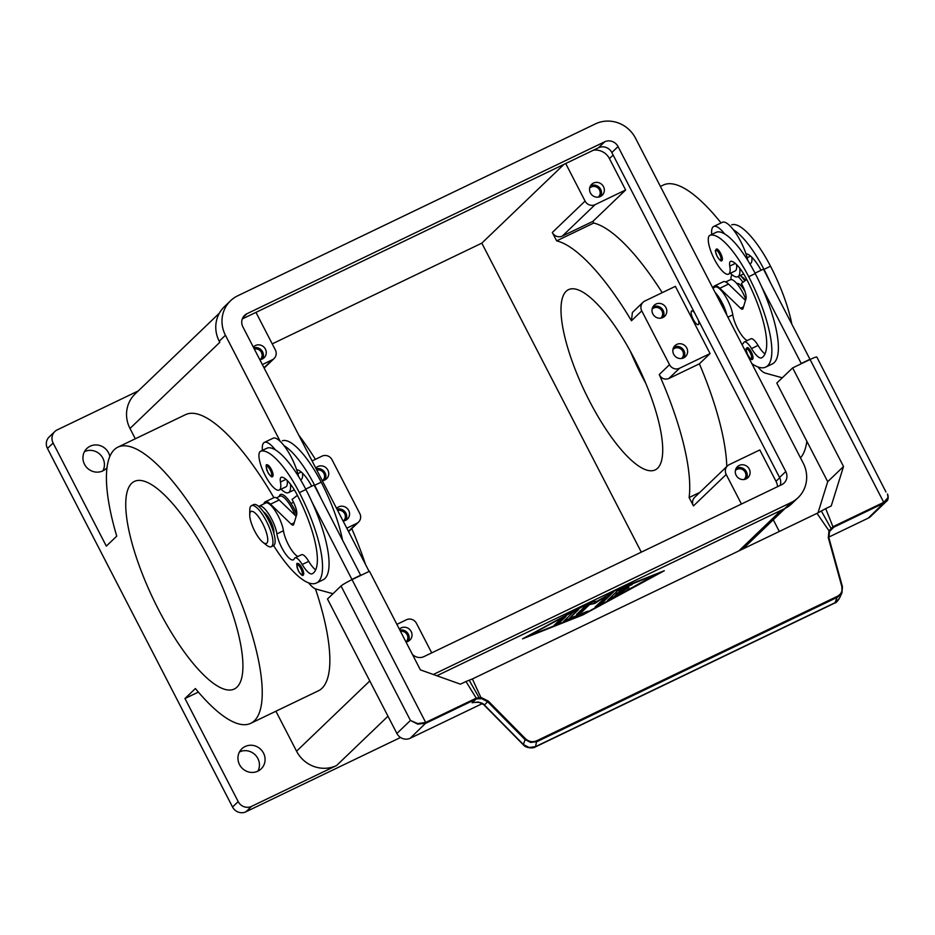 <?xml version="1.0" encoding="UTF-8"?>
<svg xmlns="http://www.w3.org/2000/svg" width="935" height="935" viewBox="0 0 935 935"><rect width="100%" height="100%" fill="white"/><g stroke="black" fill="none" stroke-linecap="round" stroke-linejoin="round"><path stroke-width="1.4" d="M369.115 571.425L242.89 326.876A10.133 9.63 -133.8 0 1 246.98 313.716L604.7 141.804A10.133 9.63 -133.8 0 1 618.058 146.585L785.774 471.544A10.133 9.63 -133.8 0 1 781.683 484.692L423.964 656.604A10.133 9.63 -133.8 0 1 412.3 654.219M780.164 485.429A10.133 9.63 46.2 0 0 779.568 477.505L611.841 152.534A10.133 9.63 46.2 0 0 598.494 147.765L242.294 318.94M280.184 441.332L225.44 335.256A30.387 28.903 -133.8 0 1 230.571 300.743L224.365 306.703A30.387 28.903 46.2 0 0 219.222 341.217L219.807 342.339A30.387 28.903 -133.8 0 1 219.76 342.245M230.571 300.743A30.387 28.903 -133.8 0 1 237.735 295.787L595.443 123.876A30.387 28.903 -133.8 0 1 635.508 138.193L803.223 463.152A30.387 28.903 -133.8 0 1 798.093 497.665A30.387 28.903 -133.8 0 1 790.928 502.621L433.314 674.486M436.867 675.748L784.722 508.582A30.387 28.903 46.2 0 0 791.875 503.626L798.093 497.665M107.046 467.64A13.931 13.254 -133.8 0 1 106.146 468.599A13.931 13.254 -133.8 0 1 84.512 464.309A13.931 13.254 -133.8 0 1 86.861 448.484A13.931 13.254 -133.8 0 1 108.507 452.774A13.931 13.254 -133.8 0 1 109.827 456.549M102.897 470.854A13.931 13.254 46.2 0 0 102.85 458.197A13.931 13.254 46.2 0 0 84.477 451.64M263.506 753.084A13.931 13.254 -133.8 0 1 261.145 768.897A13.931 13.254 -133.8 0 1 239.512 764.608A13.931 13.254 -133.8 0 1 241.861 748.795A13.931 13.254 -133.8 0 1 263.506 753.084M257.896 771.165A13.931 13.254 46.2 0 0 257.861 758.495A13.931 13.254 46.2 0 0 239.477 751.95M54.826 431.526L49.181 436.949A10.133 9.63 46.2 0 0 47.463 448.449L53.12 443.038A10.133 9.63 -133.8 0 1 57.21 429.878L138.298 390.912M238.191 801.611L232.546 807.022A10.133 9.63 46.2 0 0 245.893 811.802L251.538 806.379A10.133 9.63 -133.8 0 1 238.191 801.611L184.978 698.515L195.392 688.534A153.235 45.207 -115.7 0 0 250.709 723.339A153.235 45.207 -115.7 0 0 251.936 634.316A153.235 45.207 -115.7 0 0 117.962 447.117A153.235 45.207 -115.7 0 0 116.735 536.141L106.321 546.122L53.12 443.038M744.015 479.526A6.229 5.926 46.2 0 0 745.23 472.292A6.229 5.926 46.2 0 0 735.389 470.539M746.34 478.79A7.597 7.223 46.2 0 0 736.219 468.236M749.239 469.019A7.597 7.223 -133.8 0 1 747.953 477.645A7.597 7.223 -133.8 0 1 736.149 475.307A7.597 7.223 -133.8 0 1 737.435 466.682A7.597 7.223 -133.8 0 1 749.239 469.019M660.729 318.157A6.229 5.926 46.2 0 0 661.945 310.934A6.229 5.926 46.2 0 0 652.104 309.169M663.055 317.433A7.597 7.223 46.2 0 0 652.934 306.879M665.954 307.662A7.597 7.223 -133.8 0 1 664.668 316.287A7.597 7.223 -133.8 0 1 652.864 313.95A7.597 7.223 -133.8 0 1 654.149 305.313A7.597 7.223 -133.8 0 1 665.954 307.662M405.965 641.948A6.229 5.926 46.2 0 0 400.496 631.335M408.256 641.27A7.597 7.223 46.2 0 0 399.841 630.085M399.362 629.138A7.597 7.223 -133.8 0 1 411.155 631.487A7.597 7.223 -133.8 0 1 405.989 641.983M322.645 480.637A6.229 5.926 46.2 0 0 316.79 470.06M324.971 479.9A7.597 7.223 46.2 0 0 316.159 468.832M315.773 468.084A7.597 7.223 -133.8 0 1 327.869 470.13A7.597 7.223 -133.8 0 1 322.271 480.672M260.175 359.613A6.229 5.926 46.2 0 0 254.332 349.035M262.513 358.888A7.597 7.223 46.2 0 0 253.701 347.808M253.315 347.06A7.597 7.223 -133.8 0 1 265.4 349.106A7.597 7.223 -133.8 0 1 259.813 359.648M343.461 520.97A6.229 5.926 46.2 0 0 337.617 510.405M345.798 520.246A7.597 7.223 46.2 0 0 336.974 509.166M336.6 508.418A7.597 7.223 -133.8 0 1 348.685 510.463A7.597 7.223 -133.8 0 1 343.087 521.017M681.545 358.502A6.229 5.926 46.2 0 0 682.772 351.268A6.229 5.926 46.2 0 0 672.931 349.515M683.882 357.778A7.597 7.223 46.2 0 0 673.749 347.212M686.769 347.995A7.597 7.223 -133.8 0 1 685.484 356.621A7.597 7.223 -133.8 0 1 673.691 354.283A7.597 7.223 -133.8 0 1 674.965 345.658A7.597 7.223 -133.8 0 1 686.769 347.995M598.26 197.145A6.229 5.926 46.2 0 0 599.487 189.91A6.229 5.926 46.2 0 0 589.646 188.157M600.597 196.42A7.597 7.223 46.2 0 0 590.476 185.855M603.484 186.638A7.597 7.223 -133.8 0 1 602.198 195.263A7.597 7.223 -133.8 0 1 590.406 192.926A7.597 7.223 -133.8 0 1 591.691 184.3A7.597 7.223 -133.8 0 1 603.484 186.638M721.06 222.939A153.235 45.207 -115.7 0 0 663.266 185.06L660.402 186.439M669.518 364.673A7.597 7.223 46.2 0 0 679.535 368.261L710.074 353.582L675.374 286.344L644.834 301.023A7.597 7.223 46.2 0 0 641.761 310.887L669.518 364.673L659.233 374.549C661.454 378.64 664.668 379.961 668.852 378.5L699.392 363.82A153.235 45.207 64.3 0 1 716.526 411.049A153.235 45.207 64.3 0 1 726.775 466.542M659.233 374.549A153.235 45.207 64.3 0 1 679.453 428.873A153.235 45.207 64.3 0 1 689.118 497.537L699.812 492.394M315.457 588.863A153.235 45.207 64.3 0 1 319.548 601.824A153.235 45.207 64.3 0 1 318.321 690.836L250.709 723.339M645.653 383.081A99.987 29.499 64.3 0 1 641.901 376.01A99.987 29.499 64.3 0 1 630.389 351.315M634.152 358.385A99.987 29.499 64.3 0 1 655.166 469.908A99.987 29.499 64.3 0 1 589.553 401.162A99.987 29.499 64.3 0 1 568.538 289.651A99.987 29.499 64.3 0 1 634.152 358.385M210.024 560.591A115.192 33.987 64.3 0 1 234.229 689.048A115.192 33.987 64.3 0 1 158.646 609.865A115.192 33.987 64.3 0 1 134.441 481.396A115.192 33.987 64.3 0 1 210.024 560.591M716.561 295.226A20.266 5.972 64.3 0 1 725.057 311.706M726.892 315.259A18.992 5.61 -115.7 0 0 715.076 292.375M698.235 319.922A7.597 2.244 64.3 0 1 698.445 324.527A7.597 2.244 64.3 0 1 698.27 324.644A7.597 2.244 64.3 0 1 693.115 319.104A7.597 2.244 64.3 0 1 691.503 311.075A7.597 2.244 64.3 0 1 691.69 310.958A7.597 2.244 64.3 0 1 694.611 312.909M691.69 310.958L691.69 310.946A7.597 2.244 64.3 0 1 694.6 312.886M698.246 319.945A7.597 2.244 64.3 0 1 698.445 324.527A7.597 2.244 64.3 0 1 698.27 324.644L698.27 324.644M279.156 496.555L279.261 496.193A20.266 5.972 64.3 0 1 280.021 494.837A20.266 5.972 64.3 0 1 296.652 514.729M740.251 275.533A22.791 6.72 64.3 0 1 744.844 280.862M740.298 275.521L743.173 277.777A17.73 5.236 64.3 0 1 745.663 280.231M738.077 276.585A22.791 6.72 64.3 0 1 742.951 282.312M745.02 291.591A12.669 3.74 -115.7 0 0 737.049 283.539L736.885 283.609M751.833 257.23A21.528 6.346 64.3 0 1 750.349 263.658L749.905 263.88M736.57 264.57A21.528 6.346 64.3 0 1 735.085 270.998L728.54 274.142A21.528 6.346 64.3 0 1 728.26 274.247A21.528 6.346 64.3 0 1 713.276 257.043A21.528 6.346 64.3 0 1 709.887 235.34A21.528 6.346 64.3 0 1 710.168 235.234A59.91 17.671 64.3 0 1 748.713 276.713A81.053 23.913 64.3 0 1 765.742 367.093A81.053 23.913 64.3 0 1 751.88 363.668M741.747 344.045A17.73 5.236 -115.7 0 0 742.706 343.905A17.73 5.236 -115.7 0 0 743.664 342.759A12.669 3.74 64.3 0 1 744.353 341.941A12.669 3.74 64.3 0 1 751.518 348.568A17.73 5.236 -115.7 0 0 761.546 357.86A17.73 5.236 -115.7 0 0 761.616 357.825A70.92 20.921 -115.7 0 0 746.446 278.875A25.327 7.468 -115.7 0 0 731.205 261.251A12.669 3.74 -115.7 0 0 730.515 261.356A12.669 3.74 -115.7 0 0 729.779 266.089A21.528 6.346 64.3 0 1 728.54 274.142M711.734 234.451A27.863 8.216 64.3 0 1 713.031 226.948A27.863 8.216 64.3 0 1 713.685 226.48A27.863 8.216 64.3 0 1 724.625 233.914A59.91 17.671 64.3 0 1 755.246 273.569A81.053 23.913 64.3 0 1 761.487 286.461L801.237 363.481L800.652 364.042M739.714 268.146A27.863 8.216 64.3 0 1 738.475 276.246A27.863 8.216 64.3 0 1 737.82 276.702A27.863 8.216 64.3 0 1 730.375 273.254M747.848 260.491A27.863 8.216 -115.7 0 0 746.013 253.946A27.863 8.216 64.3 0 0 733.344 229.718A27.863 8.216 -115.7 0 0 722.416 222.296L713.685 226.48M716.315 249.142A6.335 1.87 64.3 0 1 716.467 249.037A6.335 1.87 64.3 0 1 720.628 253.385A6.335 1.87 64.3 0 1 721.96 260.444C721.458 261.87 719.845 260.491 717.122 256.342C714.13 248.266 715.649 251.164 716.467 249.037M746.948 347.75A6.335 1.87 64.3 0 1 747.1 347.645A6.335 1.87 64.3 0 1 751.249 351.992A6.335 1.87 64.3 0 1 752.581 359.063C752.079 360.478 750.478 359.11 747.755 354.949C744.763 346.873 746.282 349.783 747.1 347.645M249.727 514.904L249.774 510.066A22.791 6.72 64.3 0 1 250.954 506.01A22.791 6.72 64.3 0 1 251.48 505.636A22.791 6.72 64.3 0 1 266.942 522.279A22.791 6.72 64.3 0 1 271.769 546.344A22.791 6.72 64.3 0 1 271.232 546.73A22.791 6.72 64.3 0 1 266.709 545.292L262.899 542.3A17.73 5.236 64.3 0 1 249.727 514.904A17.73 5.236 64.3 0 1 250.638 511.749A17.73 5.236 64.3 0 1 262.7 523.647A17.73 5.236 64.3 0 1 266.837 543.13A17.73 5.236 64.3 0 1 262.899 542.3M251.48 505.636L253.665 504.584A22.791 6.72 64.3 0 1 269.116 521.227A22.791 6.72 64.3 0 1 273.955 545.304A22.791 6.72 64.3 0 1 273.417 545.678L271.232 546.73M258.75 506.478A18.992 5.61 64.3 0 1 259.24 506.127A18.992 5.61 64.3 0 1 269.081 514.601A18.992 5.61 64.3 0 1 276.9 533.897A17.73 5.236 -115.7 0 0 284.193 551.919A17.73 5.236 -115.7 0 0 293.38 559.831A17.73 5.236 -115.7 0 0 294.338 558.686A12.669 3.74 64.3 0 1 295.028 557.868A12.669 3.74 64.3 0 1 302.192 564.506A17.73 5.236 -115.7 0 0 312.22 573.786A17.73 5.236 -115.7 0 0 312.29 573.751A70.92 20.921 -115.7 0 0 297.12 494.802A25.327 7.468 -115.7 0 0 281.879 477.177A12.669 3.74 -115.7 0 0 281.19 477.282A12.669 3.74 -115.7 0 0 280.453 482.028A21.528 6.346 64.3 0 1 279.214 490.069A21.528 6.346 64.3 0 1 278.934 490.174A21.528 6.346 64.3 0 1 263.95 472.97A21.528 6.346 64.3 0 1 260.561 451.266A21.528 6.346 64.3 0 1 260.842 451.161A59.91 17.671 64.3 0 1 299.387 492.64A81.053 23.913 64.3 0 1 316.404 583.031A81.053 23.913 64.3 0 1 273.604 545.572M260.561 451.266L267.106 448.122A21.528 6.346 64.3 0 1 267.375 448.017A59.91 17.671 64.3 0 1 275.299 449.84A27.863 8.216 -115.7 0 0 264.36 442.407A27.863 8.216 -115.7 0 0 263.705 442.874A27.863 8.216 -115.7 0 0 262.408 450.378M259.24 506.127L265.785 502.983A18.992 5.61 64.3 0 1 275.626 511.445A18.992 5.61 64.3 0 1 283.445 530.753A17.73 5.236 -115.7 0 0 297.868 556.5M282.65 440.677L282.37 440.782A21.528 6.346 64.3 0 1 282.65 440.677A59.91 17.671 64.3 0 1 321.196 482.156A81.053 23.913 64.3 0 1 342.514 540.103M276.386 497.887L279.962 496.169A18.992 5.61 64.3 0 1 295.215 515.407M281.049 489.192A27.863 8.216 -115.7 0 0 288.494 492.64A27.863 8.216 -115.7 0 0 289.149 492.172A27.863 8.216 -115.7 0 0 290.388 484.073M271.302 469.312A6.335 1.87 64.3 0 1 272.623 476.371C272.12 477.727 270.507 476.359 267.796 472.268C265.844 466.249 265.633 463.818 267.141 464.964A6.335 1.87 64.3 0 1 271.302 469.312M301.923 567.931A6.335 1.87 64.3 0 1 303.256 574.99C302.741 576.334 301.14 574.967 298.429 570.888C296.477 564.869 296.255 562.426 297.774 563.571A6.335 1.87 64.3 0 1 301.923 567.931M525.447 738.708L488.327 701.11L481.607 697.72L476.581 698.048A10.834 10.308 46.2 0 0 475.751 698.398L425.729 722.439L417.641 723.596L410.442 720.453L417.758 724.146L425.904 723.211L475.915 699.181A10.133 9.63 -133.8 0 1 476.698 698.842L481.911 698.737L487.731 701.823L524.839 739.41L530.612 742.448L536.971 741.642L837.678 597.126L841.979 592.825L841.862 586.654C842.751 590.92 841.266 594.122 837.433 596.285L536.725 740.789C532.599 742.46 528.848 741.771 525.447 738.708L523.366 744.482A5.061 0.877 135.4 0 0 523.378 744.856A5.061 0.877 135.4 0 0 523.425 744.879M352.027 579.63A10.133 0.935 152.7 0 0 345.202 583.23A10.133 0.935 152.7 0 0 341.041 585.988L410.442 720.453L396.884 733.461A10.133 9.63 46.2 0 0 410.243 738.229L425.916 722.919L352.027 579.63L369.477 571.25L420.376 669.857L460.429 684.175L465.957 681.51L476.698 698.842M839.349 598.423L835.072 602.689L535.521 746.644L529.14 747.497L523.366 744.482L484.4 705.002L478.486 702.021L472.701 702.617C479.293 701.846 483.196 702.758 484.412 705.376A5.061 0.877 135.4 0 1 484.4 705.002L488.327 701.11M837.433 596.285L835.072 602.689A5.061 1.496 64.3 0 1 834.791 603.028L535.241 746.983A5.061 1.496 64.3 0 1 535.182 747.007M536.725 740.789L535.521 746.644A5.061 1.496 64.3 0 1 535.241 746.971C534.376 748.304 526.101 748.584 523.378 744.844L484.412 705.376M842.4 586.666L828.889 537.87L829.298 531.793L833.19 527.527L832.968 526.779L828.983 530.788L828.317 537.73L841.862 586.654M830.116 530.788L833.938 527.13L883.949 503.088L886.24 501.534L888.145 498.098L888.063 495.597M885.948 491.95L816.816 357.03A10.133 0.935 152.7 0 0 815.589 357.182A10.133 0.935 152.7 0 0 810.084 359.507L883.972 502.808L868.288 518.107A10.133 9.63 46.2 0 0 870.672 516.459L886.24 501.534C888.285 500.155 888.706 497.642 887.502 493.972L888.028 497.537L883.785 502.317L833.775 526.347A10.834 10.308 46.2 0 0 832.968 526.779L825.698 508.64L821.339 511.001L831.355 528.976L829.52 531.372L828.983 530.788L817.015 513.35L821.339 511.001M607.621 600.305L617.392 590.932L632.212 584.492L621.623 589.482L618.666 592.322L628.951 587.612L617.252 593.678L614.295 596.518L623.633 592.124L607.621 600.305M608.171 599.779L624.171 591.247M614.295 596.518L617.018 593.234L627.42 588.127M618.666 592.322L621.389 589.038L630.786 584.936M560.603 619.04L566.061 616.422L559.703 622.511L554.163 625.281L560.603 619.04M554.806 624.603L559.481 622.067L565.278 616.504M596.764 598.914L527.983 636.232L583.65 614.166L658.661 572.968M658.859 573.354L607.96 593.526M526.23 636.852L527.948 636.174M613.418 590.908L664.306 570.724L582.832 614.949L522.536 638.862L591.306 601.532M658.754 573.167L660.39 572.278M563.536 621.459L573.143 612.238L578.683 609.48L569.392 618.444L588.092 611.151L583.3 613.851L563.536 621.459M564.085 620.922L586.666 611.595M569.392 618.444L577.807 609.702M594.602 602.993L605.705 596.25L594.835 603.437L589.342 604.115L581.839 611.326L577.164 613.863M594.835 603.437L589.576 604.559L582.061 611.771L576.521 614.529L586.303 605.097L591.656 602.327L597.243 601.135L613.652 591.855L600.539 604.489L595.081 607.107L605.938 596.705M595.642 606.581L600.305 604.045L612.787 592.077M275.918 711.219L296.559 751.191A30.387 28.903 -133.8 0 0 336.612 765.496L251.538 806.379M400.531 737.481L245.893 811.802M817.015 513.35L472.385 678.962L481.432 698.667M472.385 678.962L469.195 680.224L478.965 697.463L478.65 698.468M810.084 359.507L792.635 367.899L843.522 466.507L831.227 505.975L825.698 508.64M868.288 518.107L828.737 537.122M482.215 703.646L410.243 738.229M469.195 680.224L465.957 681.51M817.996 512.871L827.709 481.677L776.81 383.069L792.635 367.899M396.884 733.461L327.484 598.996L341.041 585.988M827.709 481.677L843.522 466.507M761.487 286.461A81.053 23.913 64.3 0 1 772.275 363.949L765.742 367.093M782.314 377.787L765.333 373.123A25.327 7.468 64.3 0 1 757.934 366.941M297.4 495.351L292.059 499.442L293.216 501.686A12.669 3.74 64.3 0 1 296.64 514.764L293.683 524.453A7.597 2.244 64.3 0 1 293.228 525.084A7.597 2.244 64.3 0 1 291.252 524.196L270.484 504.187A20.266 5.972 -115.7 0 0 265.236 501.838L273.955 497.642A20.266 5.972 64.3 0 1 279.203 499.991L296.161 516.33M265.236 501.838A20.266 5.972 -115.7 0 0 263.904 503.883M295.028 557.868L301.573 554.724A12.669 3.74 64.3 0 1 308.737 561.362A17.73 5.236 -115.7 0 0 315.656 569.836M351.315 579.981L351.911 579.408L312.161 502.387A81.053 23.913 64.3 0 1 322.949 579.875L316.416 583.019M308.608 582.867A25.327 7.468 -115.7 0 0 316.007 589.05L332.989 593.725M305.71 489.087L314.102 485.055L360.641 575.212L360.057 575.773M360.641 575.212L351.911 579.408M264.36 442.407L273.09 438.223A27.863 8.216 64.3 0 1 284.018 445.644A27.863 8.216 64.3 0 1 296.687 469.873A27.863 8.216 64.3 0 1 298.522 476.418M287.244 480.496A21.528 6.346 64.3 0 1 285.759 486.925L279.214 490.069M311.717 486.2A25.327 7.468 -115.7 0 0 297.143 469.849A12.669 3.74 -115.7 0 0 296.687 469.873M302.508 473.157A21.528 6.346 64.3 0 1 301.023 479.585L300.579 479.807M284.018 445.644A59.91 17.671 64.3 0 1 314.651 485.3A81.053 23.913 64.3 0 1 320.88 498.203M275.299 449.84A59.91 17.671 64.3 0 1 305.92 489.496A81.053 23.913 64.3 0 1 312.161 502.387M273.815 533.207A12.669 3.74 -115.7 0 0 270.834 521.625A12.669 3.74 -115.7 0 0 263.658 512.064M291.825 504.877A12.669 3.74 64.3 0 1 296.687 514.624M712.879 288.12L715.111 287.045A18.992 5.61 64.3 0 1 724.952 295.518A18.992 5.61 64.3 0 1 732.771 314.826A17.73 5.236 -115.7 0 0 747.194 340.574M744.353 341.941L750.899 338.797A12.669 3.74 64.3 0 1 758.063 345.424A17.73 5.236 -115.7 0 0 764.982 353.909M713.23 287.957A20.266 5.972 64.3 0 1 714.562 285.911A20.266 5.972 64.3 0 1 719.81 288.26L740.578 308.269A7.597 2.244 -115.7 0 0 742.554 309.146A7.597 2.244 -115.7 0 0 743.009 308.527L745.966 298.838A12.669 3.74 -115.7 0 0 742.542 285.748L741.385 283.515L746.726 279.425M809.383 359.846L809.967 359.285L763.428 269.128L755.036 273.149M745.487 300.404L728.54 284.065A20.266 5.972 -115.7 0 0 723.281 281.715L714.562 285.911M801.237 363.481L809.967 359.285M733.344 229.718A59.91 17.671 64.3 0 1 763.977 269.373A81.053 23.913 64.3 0 1 770.218 282.276M761.043 270.262A25.327 7.468 -115.7 0 0 746.469 253.911A12.669 3.74 -115.7 0 0 746.013 253.946M709.887 235.34L716.432 232.196A21.528 6.346 64.3 0 1 716.701 232.09A59.91 17.671 64.3 0 1 724.625 233.914M725.712 281.961L730.375 279.717A18.992 5.61 64.3 0 1 745.791 299.399M731.976 224.751L731.696 224.856A21.528 6.346 64.3 0 1 731.976 224.751A59.91 17.671 64.3 0 1 770.522 266.23A81.053 23.913 64.3 0 1 791.84 324.176M730.96 279.553A22.791 6.72 64.3 0 1 732.093 274.796M198.372 692.087L184.978 698.515M298.756 435.114A153.235 45.207 64.3 0 1 315.422 459.33M351.77 528.602A153.235 45.207 64.3 0 1 365.55 564.518M117.962 447.117L185.586 414.626A153.235 45.207 64.3 0 1 273.897 497.677M232.546 807.022L47.463 448.449M135.306 438.784L129.988 428.464A30.387 28.903 -133.8 0 1 135.119 393.951L219.374 313.155M312.08 460.932L322.014 456.151A7.597 7.223 -133.8 0 1 332.03 459.74L359.788 513.525A7.597 7.223 -133.8 0 1 356.714 523.39L346.78 528.158M255.968 312.372L275.346 349.924A7.597 7.223 -133.8 0 1 272.272 359.788L262.338 364.568M431.713 652.875L416.472 623.341A7.597 7.223 46.2 0 0 406.456 619.753L396.884 624.358M643.046 302.262L632.387 312.489L631.464 320.763A153.235 45.207 64.3 0 0 556.641 240.868L593.713 223.044A153.235 45.207 64.3 0 1 662.225 292.667M800.489 457.858A153.235 45.207 -115.7 0 0 806.858 441.273M773.28 519.778L779.311 531.466M779.708 477.773L776.003 481.326L759.816 449.945L729.277 464.625A7.597 7.223 46.2 0 0 727.488 465.864L694.717 497.28A7.597 7.223 46.2 0 0 693.443 505.917L689.118 497.537M556.641 240.868L552.316 232.499A7.597 7.223 46.2 0 0 562.332 236.076L592.872 221.396L593.713 223.044M727.488 465.864A7.597 7.223 46.2 0 0 726.203 474.489L741.443 504.035M641.305 552.153L481.817 243.147L272.225 343.87M565.698 163.52L585.076 201.072A7.597 7.223 46.2 0 0 595.092 204.66L625.632 189.98L592.872 221.396M593.386 150.219A15.194 14.457 -133.8 0 1 609.433 158.611L625.632 189.98M481.817 243.147L563.992 164.35M776.003 481.326A15.194 14.457 -133.8 0 1 777.628 486.644M710.074 353.582L699.392 363.82M246.98 313.716L242.855 317.678M785.774 471.544L779.568 477.505M618.058 146.585L611.841 152.534M604.7 141.804L598.494 147.765M225.44 335.256L219.222 341.217M790.928 502.621L784.722 508.582M750.595 256.096L747.17 257.733M735.319 263.436L729.779 266.089M717.157 256.295A5.318 1.566 64.3 0 1 715.906 250.451A5.318 1.566 64.3 0 1 719.529 254.016A5.318 1.566 64.3 0 1 720.768 259.86A5.318 1.566 64.3 0 1 717.157 256.295M747.778 354.903A5.318 1.566 64.3 0 1 746.539 349.059A5.318 1.566 64.3 0 1 750.15 352.635A5.318 1.566 64.3 0 1 751.401 358.479A5.318 1.566 64.3 0 1 747.778 354.903M260.842 451.161L267.375 448.017M276.9 533.897L283.445 530.753M270.203 469.954A5.318 1.566 64.3 0 1 271.442 475.798A5.318 1.566 64.3 0 1 267.831 472.222A5.318 1.566 64.3 0 1 266.58 466.378A5.318 1.566 64.3 0 1 270.203 469.954M300.825 568.562A5.318 1.566 64.3 0 1 302.075 574.406A5.318 1.566 64.3 0 1 298.452 570.841A5.318 1.566 64.3 0 1 297.213 564.997A5.318 1.566 64.3 0 1 300.825 568.562M833.19 527.527A10.133 9.63 -133.8 0 1 833.938 527.13L833.775 526.347M475.751 698.398L475.915 699.181L472.105 702.84M738.825 550.925L781.216 510.265M336.612 765.496L387.99 716.222M294.198 522.782L291.252 524.196M279.203 499.991L270.484 504.187M297.844 473.671L301.269 472.023M314.651 485.3L321.196 482.156M302.192 564.506L308.737 561.362M280.453 482.028L285.993 479.363M299.387 492.64L305.92 489.496M740.578 308.269L743.524 306.855M719.81 288.26L728.54 284.065M755.246 273.569L748.713 276.713M732.771 314.826L727.886 317.175M758.063 345.424L751.518 348.568M716.701 232.09L710.168 235.234M770.522 266.23L763.977 269.373M356.714 523.39L348.428 531.349M272.272 359.788L263.986 367.747M726.203 474.489L693.443 505.917M641.761 310.887L631.464 320.763M595.092 204.66L562.332 236.076M585.076 201.072L552.316 232.499M679.535 368.261L668.852 378.5M613.138 155.058L609.433 158.611M296.559 751.191L369.792 680.96M129.988 428.464L219.807 342.339M294.326 489.835L288.494 492.64M834.791 603.017C835.89 602.946 837.398 601.439 839.314 598.505L841.944 592.895L842.447 586.724L828.901 537.8L829.52 531.372M737.82 276.702L743.664 273.897M290.984 503.509L293.52 502.294M358.502 522.151L348.591 531.664M274.072 358.549L264.149 368.063M742.799 549.009L785.213 508.348"/></g></svg>
